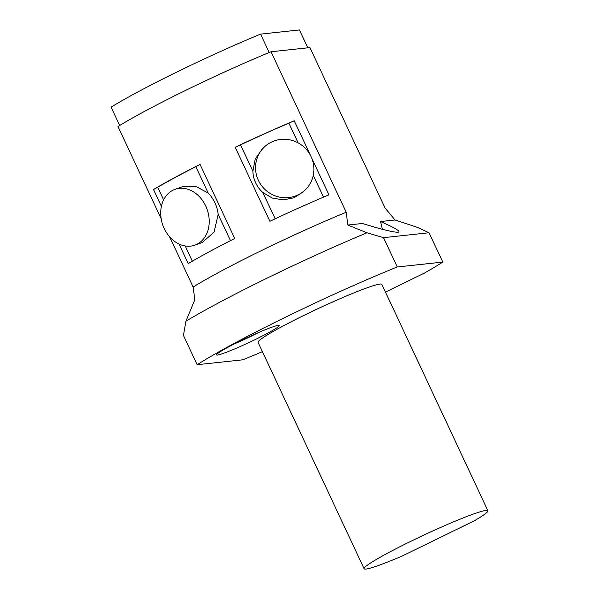 <?xml version="1.0" encoding="UTF-8"?>
<svg xmlns="http://www.w3.org/2000/svg" width="599" height="599" viewBox="0 0 599 599"><rect width="100%" height="100%" fill="white"/><g stroke="black" fill="none" stroke-linecap="round" stroke-linejoin="round"><path stroke-width="0.9" d="M487.893 510.745L381.863 284.405A68.346 5.121 154.9 0 0 317.799 308.755A68.346 5.121 154.9 0 0 258.087 342.388L364.11 568.728A68.346 5.121 154.9 0 0 365.996 569.05A68.346 5.121 154.9 0 0 402.281 555.992L474.228 520.845A68.346 5.121 154.9 0 0 487.893 510.745A68.346 5.121 154.9 0 0 423.83 535.094A68.346 5.121 154.9 0 0 364.11 568.728M217.512 355.027A34.562 2.591 154.9 0 0 252.98 340.644A34.562 2.591 154.9 0 0 279.082 325.452A34.562 2.591 154.9 0 0 246.758 337.858A34.562 2.591 154.9 0 0 216.546 354.75A34.562 2.591 154.9 0 0 217.512 355.027M262.429 351.658A152.67 11.448 -25.1 0 1 242.707 359.827L197.183 364.709A152.67 11.448 -25.1 0 1 397.242 266.974L383.51 237.653L366.97 232.779L347.847 225.044L346.2 212.256L271.018 51.761L309.93 47.591L385.112 208.085L395.033 219.983L380.5 221.54C394.157 227.5 400.252 231.012 398.792 232.075C395.759 232.899 383.63 230.038 362.38 223.487L347.847 225.044M385.471 292.102L424.594 272.987A152.67 11.448 -25.1 0 0 442.766 262.085L397.242 266.974M234.479 343.841A31.934 2.396 154.9 0 0 259.225 332.25M269.752 142.996A29.621 28.819 -133.5 0 1 307.879 151.307A29.621 28.819 -133.5 0 1 305.131 189.98A29.621 28.819 -133.5 0 1 273.855 195.326A29.621 28.819 -133.5 0 1 255.556 168.686A29.621 28.819 -133.5 0 1 264.346 147.01A29.621 28.819 -133.5 0 1 269.752 142.996M262.13 149.136L255.196 159.177L252.875 171.232A29.621 28.819 46.5 0 0 262.849 192.526L272.373 198.074L283.23 199.879L293.929 197.797L302.892 192.092L305.131 189.98M252.875 171.232L240.513 144.846A121.567 9.112 -25.1 0 1 288.905 123.162L294.251 120.773L310.432 155.321M288.905 123.162L298.145 142.899M313.314 175.282L323.55 197.131M311.727 158.076L328.948 194.847A123.042 9.225 154.9 0 0 269.864 221.316L235.167 147.242L240.513 144.846M275.166 218.815L262.849 192.526M163.639 199.871L157.724 187.247L153.516 189.524A123.042 9.225 -25.1 0 1 200.036 164.403L195.828 166.672L208.19 193.065A29.621 23.496 70.5 0 1 218.163 214.36L230.473 240.641M200.036 164.403L234.733 238.477A123.042 9.225 154.9 0 0 188.213 263.597L179.056 244.04M192.346 261.164L185.233 245.979M161.401 206.356L153.516 189.524M235.167 147.242A123.042 9.225 -25.1 0 1 294.251 120.773M157.724 187.247A121.567 9.112 -25.1 0 1 195.828 166.672M169.457 192.474A29.621 23.496 70.5 0 1 175.088 189.314A29.621 23.496 70.5 0 1 207.119 209.403A29.621 23.496 70.5 0 1 194.847 245.163A29.621 23.496 70.5 0 1 170.902 238.17A29.621 23.496 70.5 0 1 169.457 192.474M218.163 214.36L214.075 232.068L202.267 242.535L194.847 245.163M175.088 189.314L182.515 186.686L195.544 186.229L208.19 193.065M169.622 236.792L193.155 287.026L194.795 299.814L185.915 321.236L183.444 335.388L197.183 364.709M395.033 219.983L417.406 227.373L429.034 232.764L383.51 237.653M193.155 287.026A123.042 9.225 -25.1 0 1 346.2 212.256M161.198 218.8L117.973 126.531A123.042 9.225 -25.1 0 1 271.018 51.761M429.034 232.764L442.766 262.085M185.915 321.236A152.67 11.448 -25.1 0 1 366.97 232.779M380.5 221.54A50.129 10.647 -116 0 1 382.304 229.275M119.703 125.468L111.107 107.131A121.567 9.112 154.9 0 1 260.558 34.121L299.44 29.95L307.811 47.815M269.176 52.525L260.558 34.121M262.115 149.129L264.346 147.01"/></g></svg>

